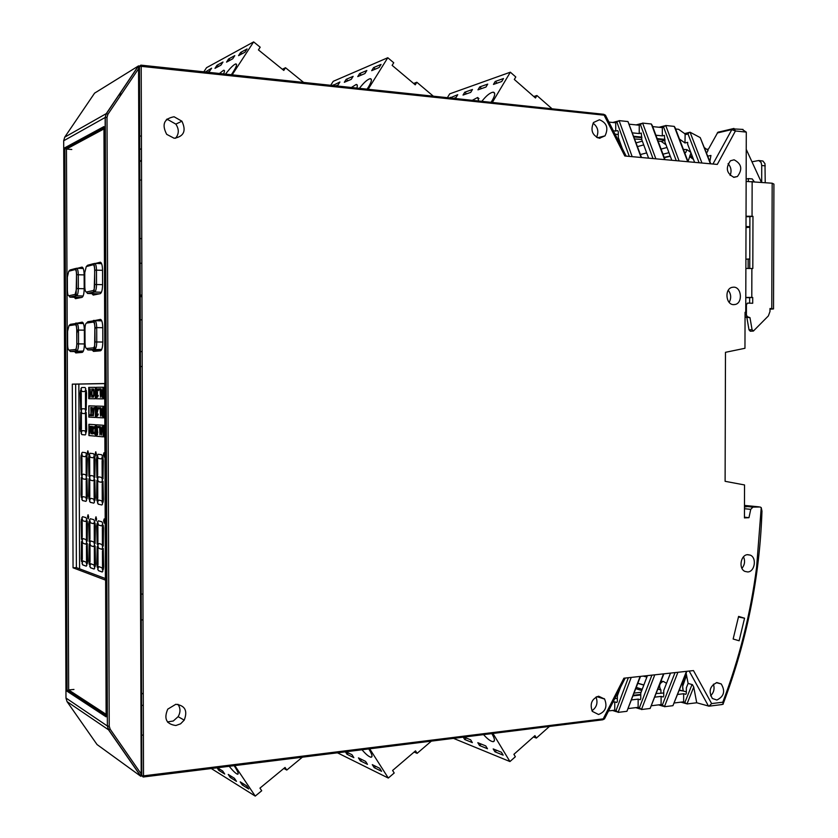 <?xml version="1.0" encoding="UTF-8"?>
<svg xmlns="http://www.w3.org/2000/svg" width="838" height="838" viewBox="0 0 838 838"><rect width="100%" height="100%" fill="white"/><g stroke="black" fill="none" stroke-linecap="round" stroke-linejoin="round"><path stroke-width="1.26" d="M142.931 594.016L141.098 594.132M142.177 366.552L140.344 366.541M78.856 384.087L79.589 568.824M105.211 525.835L105.295 546.512M105.305 549.372L105.379 570.029M97.7 569.18L98.517 570.688L102.173 571.998L102.865 571.055L102.016 567.787L98.507 566.53L97.7 569.18L98.654 570.688L102.246 571.987M102.498 566.226L103.346 569.494L103.682 566.645L103.263 548.523L102.446 551.215L102.498 566.226L103.42 569.232M98.015 564.644L97.962 549.77L97.135 546.586L96.862 564.236L97.208 567.295L98.015 564.644M98.434 548.209L101.953 549.33L102.634 547.099L101.932 544.438L98.413 543.349L97.753 545.569L98.434 548.209L101.964 549.288M102.362 527.835L102.414 542.856L103.252 546.072L103.535 528.16L103.179 525.091L102.362 527.835L102.55 542.846L103.336 545.821M98.35 525.017L101.869 525.971L102.686 523.226L101.848 521.781L98.329 520.848L97.522 521.854L98.35 525.017L101.88 525.929M97.878 526.61L97.051 523.436L96.716 526.285L97.124 544.155L97.931 541.484L97.878 526.61M95.375 525.918L95.029 522.902L94.233 525.604L94.296 540.374L95.103 543.527L95.375 525.918M94.38 563.356L95.197 566.561L95.522 563.765L95.113 545.947L94.327 548.597L94.38 563.356L95.27 566.299M90.514 563.681L89.729 566.279L90.525 567.766L94.055 569.033L94.736 568.101L93.919 564.896L90.514 563.681M90.043 561.827L89.991 547.193L89.184 544.061L88.922 561.429L89.268 564.435L90.043 561.827M90.441 545.653L93.846 546.743L94.505 544.543L93.825 541.924L90.431 540.877L89.781 543.055L90.441 545.653L93.856 546.701M89.896 524.41L89.1 521.299L88.786 524.096L89.184 541.683L89.959 539.044L89.896 524.41M90.357 522.849L93.762 523.771L94.558 521.068L93.741 519.644L90.336 518.743L89.551 519.738L90.357 522.849L93.772 523.729M86.377 523.436L86.429 537.965L87.225 541.065L87.487 523.74L87.152 520.775L86.377 523.436L86.565 537.965L87.299 540.824M86.523 560.58L87.32 563.733L87.623 560.968L87.236 543.443L86.461 546.062L86.523 560.58L87.382 563.471M82.784 560.915L82.03 563.482L82.794 564.948L86.209 566.163L86.869 565.241L86.073 562.089L82.784 560.915M82.323 559.093L82.271 544.7L81.496 541.62L81.244 558.716L81.569 561.67L82.323 559.093M82.711 543.181L86 544.239L86.639 542.071L85.989 539.504L82.69 538.478L82.072 540.636L82.711 543.181L86.021 544.187M82.187 522.284L81.401 519.225L81.097 521.99L81.485 539.284L82.239 536.687L82.187 522.284M82.627 520.744L85.916 521.634L86.681 518.973L85.905 517.58L82.606 516.711L81.841 517.685L82.627 520.744L85.926 521.603M104.802 521.173L104.153 518.911L103.608 520.869L104.268 523.132L104.802 521.173M96.6 519.036L95.972 516.805L95.448 518.743L96.077 520.964L96.6 519.036M88.66 516.973L88.053 514.783L87.55 516.679L88.158 518.869L88.66 516.973M105.054 481.881L105.127 502.57M104.97 458.313L105.043 479.022M102.11 460.711L102.163 475.754L103.011 478.854L103.294 460.879L102.938 457.852L102.11 460.711L102.299 475.743L103.084 478.613M102.246 499.155L103.095 502.318L103.43 499.417L103.011 481.316L102.194 484.123L102.246 499.155L103.168 502.056M98.256 500.014L97.449 502.769L98.266 504.183L101.869 504.989L102.613 503.942L101.775 500.789L98.256 500.014M97.774 498.181L97.711 483.296L96.883 480.216L96.611 497.94L96.967 500.946L97.774 498.181M98.182 481.661L101.702 482.3L102.383 479.975L101.681 477.398L98.161 476.791L97.501 479.106L98.182 481.661L101.712 482.279M98.098 458.438L101.618 458.91L102.435 456.05L101.597 454.709L98.036 454.259L97.271 455.38L98.098 458.438L101.618 458.889M97.627 460.093L96.799 457.035L96.475 459.936L96.883 477.786L97.679 474.989L97.627 460.093M94.128 497.395L94.945 500.496L95.27 497.646L94.862 479.849L94.076 482.615L94.128 497.395L95.019 500.234M90.263 498.243L89.477 500.967L90.274 502.35L93.762 503.135L94.485 502.098L93.667 498.998L90.263 498.243M89.792 496.452L89.739 481.808L88.933 478.781L88.671 496.211L89.017 499.176L89.792 496.452M90.19 480.205L93.594 480.823L94.254 478.529L93.573 476.005L90.179 475.418L89.53 477.691L90.19 480.205L93.605 480.792M93.982 459.591L94.045 474.381L94.851 477.43L95.123 459.748L94.778 456.773L93.982 459.591L94.181 474.371L94.924 477.178M90.106 457.359L93.51 457.82L94.306 455.003L93.489 453.683L90.043 453.253L89.299 454.353L90.106 457.359L93.51 457.799M89.645 458.994L88.849 455.987L88.535 458.836L88.933 476.393L89.708 473.648L89.645 458.994M82.438 474.078L81.82 476.319L82.459 478.791L85.748 479.388L86.387 477.136L85.738 474.654L82.438 474.078M86.125 458.501L86.178 473.051L86.974 476.047L87.236 458.658L86.901 455.725L86.125 458.501L86.314 473.051L87.047 475.806M82.375 456.322L85.665 456.762L86.429 453.987L85.644 452.698L82.354 452.279L81.59 453.368L82.375 456.322L85.665 456.741M81.925 457.925L81.15 454.971L80.846 457.768L81.234 475.041L81.988 472.339L81.925 457.925M82.072 494.787L82.019 480.373L81.244 477.398L80.993 494.546L81.317 497.458L82.072 494.787M82.533 496.546L81.768 499.218L82.543 500.579L85.916 501.344L86.618 500.317L85.822 497.269L82.533 496.546M86.272 495.687L87.068 498.746L87.372 495.928L86.984 478.425L86.209 481.148L86.272 495.687L87.131 498.484M104.561 454.971L103.933 452.782L103.367 454.825L103.996 457.014L104.561 454.971M96.349 453.934L95.742 451.787L95.197 453.787L95.804 455.945L96.349 453.934M88.419 452.939L87.833 450.823L87.299 452.792L87.885 454.908L88.419 452.939M85.602 429.213L86.387 432.157L86.702 429.297L86.178 412.443L85.539 414.8L85.602 429.213L86.45 431.895M81.799 413.438L85.078 413.584L85.717 411.228L85.067 408.839L81.778 408.724L81.15 411.06L81.799 413.438L85.088 413.574M85.455 393.232L85.518 407.656L86.167 410.065L86.565 393.232L86.23 390.351L85.455 393.232L86.241 409.813M81.705 391.566L84.994 391.556L85.769 388.675L84.984 387.491L81.695 387.523L80.93 388.717L81.705 391.566M81.265 393.232L80.49 390.382L80.186 393.232L80.699 409.866L81.328 407.519L81.265 393.232M81.862 430.585L81.108 433.372L81.873 434.629L85.193 434.922L85.937 433.791L85.151 430.858L81.862 430.585M81.412 428.888L81.349 414.601L80.71 412.212L80.333 428.805L80.658 431.675L81.412 428.888M104.844 425.348L104.111 425.306L104.153 436.933L104.886 436.996M96.422 436.242L103.158 436.839L103.116 425.243L96.38 424.793L96.422 436.242L103.158 436.828M104.08 417.9L104.813 417.942L104.08 417.9L104.038 406.273L104.771 406.294M96.349 417.513L103.095 417.848L103.053 406.241L96.307 406.063L96.349 417.513L103.095 417.848M104.017 398.867L104.75 398.878L104.017 398.867L103.964 387.229L104.708 387.219L104.111 387.229L104.153 398.867M96.276 398.773L103.022 398.857L102.98 387.24L96.234 387.324L96.276 398.773L103.022 398.857M88.786 398.689L95.323 398.762L95.27 387.334L88.744 387.407L88.786 398.689L95.323 398.762M95.343 406.032L88.807 405.854L88.849 417.125L95.385 417.46L95.343 406.032M95.417 424.73L88.88 424.3L88.922 435.571L95.459 436.148L95.417 424.73M105.221 526.484L105.284 545.967M105.305 549.812L105.379 569.285M98.622 566.572L97.837 569.17M103.325 548.764L102.582 551.215L102.634 566.216M97.198 546.826L97.292 567.033M98.538 543.391L97.889 545.559L98.57 548.199M103.242 525.342L102.498 527.835M98.308 520.848L97.658 521.844L98.486 525.007M97.114 523.698L97.208 543.914M95.092 523.153L94.369 525.594L94.432 540.363L95.176 543.286M95.176 546.187L94.464 548.586L94.516 563.346M90.63 563.723L89.865 566.279L90.661 567.766L94.128 569.023M89.247 544.302L89.341 564.173M90.546 540.908L89.917 543.055L90.577 545.653M89.163 521.561L89.257 541.432M90.315 518.743L89.687 519.728L90.494 522.839M87.204 521.027L86.513 523.436M87.299 543.684L86.597 546.051L86.66 560.57M82.899 560.957L82.155 563.482L82.931 564.938L86.283 566.153M81.558 541.872L81.653 561.408M82.815 538.52L82.208 540.625L82.847 543.181M81.475 519.487L81.558 539.033M82.585 516.711L81.977 517.685L82.753 520.733M104.216 518.921L104.331 523.121M96.035 516.826L96.15 520.953M88.116 514.794L88.231 518.858M105.054 482.342L105.127 501.847M104.97 458.983L105.043 478.498M103.001 458.103L102.246 460.711M103.084 481.557L102.33 484.123L102.393 499.155M98.381 500.035L97.585 502.769L98.402 504.172L101.786 504.979M96.957 480.457L97.04 500.695M98.297 476.822L97.637 479.106L98.318 481.661M98.109 454.269L97.407 455.38L98.235 458.438M96.862 457.297L96.946 477.534M94.935 480.09L94.212 482.615L94.265 497.395M90.389 498.275L89.614 500.967L90.41 502.339L93.835 503.125M89.006 479.022L89.09 498.914M90.305 475.439L89.666 477.691L90.326 480.195M94.841 457.024L94.118 459.591M90.116 453.264L89.436 454.353L90.242 457.359M88.912 456.249L88.996 476.141M82.564 474.099L81.946 476.319L82.595 478.781L85.759 479.367M86.963 455.987L86.262 458.501M82.386 452.279L81.726 453.358L82.501 456.312M81.223 455.223L81.307 474.8M81.307 477.639L81.391 497.206M82.658 496.567L81.904 499.218L82.679 500.569L85.979 501.334M87.047 478.676L86.345 481.148L86.408 495.687M103.996 452.792L104.059 456.993M95.815 451.797L95.878 455.924M87.896 450.834L87.959 454.898M86.251 412.684L85.539 414.8M85.675 414.8L85.727 429.213M81.904 408.735L81.286 411.06L81.925 413.438M86.293 390.613L85.591 393.232M84.984 387.491L81.831 387.523L81.066 388.717L81.841 391.566M80.563 390.644L80.762 409.614M81.988 430.596L81.244 433.372L82.009 434.618L85.256 434.912M80.773 412.464L80.72 431.423M104.247 425.316L104.289 436.933L104.886 436.986M104.352 434.461L104.886 435.404M96.517 424.803L96.559 436.231M97.533 434.775L97.208 426.416L97.239 434.754L97.805 432.136M97.658 432.775L97.208 426.416M99.952 434.985L100.068 426.594L98.172 426.479L98.182 427.548L99.638 427.652L99.952 434.985L99.921 426.605L98.172 426.479M101.524 435.121L102.414 426.762L101.796 428.878L100.811 428.805L100.319 426.626L101.524 435.121L101.985 426.741M101.796 428.867L100.948 428.805L100.319 426.626M104.174 406.273L104.226 417.9M104.729 414.213L104.802 415.302M96.443 406.063L96.485 417.513M102.037 416.224L102.938 407.823L102.309 409.96L101.471 409.918L100.832 407.76L102.037 416.224L102.498 407.813M100.476 416.151L100.581 407.75L98.685 407.697L98.695 408.766L100.151 408.808L100.476 416.151L100.445 407.75L98.685 407.697M97.501 415.114L97.009 413.668L98.434 407.687L96.559 407.635L96.569 408.515L97.92 408.556L96.58 413.658L97.512 416.004L98.276 414.087L97.365 415.114L96.873 413.668L98.297 407.687L96.559 407.635M97.512 416.004L98.036 414.077M104.74 396.175L104.729 393.787M102.98 387.25L96.37 387.324L96.412 398.773M101.974 397.264L102.865 388.832L102.246 390.99L101.262 390.99L100.759 388.842L101.974 397.264L102.728 388.832M101.398 390.99L101.052 388.842M100.403 397.254L100.508 388.853L98.612 388.863L98.622 389.932L100.078 389.921L100.403 397.254L100.371 388.853M98.622 389.932L100.078 389.921M97.418 392.781L96.925 390.477L97.512 389.764L98.235 390.822L97.941 389.408L96.978 389.052L96.496 390.833L96.81 396.688L97.438 397.222L98.161 395.986L98.203 395.274L97.48 396.332L97.04 395.798L97.418 393.493M97.48 396.332L96.799 394.908L97.606 392.781L96.737 390.833L97.501 389.764M97.994 390.822L97.554 388.874M97.438 397.222L97.962 395.274M95.27 387.334L88.87 387.407L88.922 398.689M93.322 397.191L94.17 395.253L93.856 389.429L92.63 389.094L92.211 391.032L92.871 389.963L93.636 390.498L93.647 395.599L93.028 396.123L92.222 395.065L92.892 397.181L93.94 395.955L94.013 390.843L93.29 388.905M92.211 391.032L93.301 389.963M91.855 397.17L91.96 388.926L91.562 392.781L90.242 392.781L89.949 388.937L89.98 397.16L90.242 393.839L91.562 393.839L91.855 397.17L91.824 388.916M90.378 392.781L90.221 388.937M90.263 397.16L90.378 393.839M88.943 405.864L88.985 417.125L95.385 417.45M93.374 415.805L94.233 407.551L93.636 409.656L92.683 409.625L92.201 407.498L92.997 415.795L93.814 407.551M93.636 409.646L92.819 409.625L92.201 407.498M91.855 415.732L91.991 414.862L91.237 414.82L91.206 407.467L90.818 414.81L90.064 414.779L90.075 415.648L91.855 415.732L91.855 414.862L91.101 414.82L90.787 407.457M89.017 424.311L89.058 435.561L95.459 436.137M92.526 434L93.343 429.056L92.861 426.605L91.771 426.867L91.792 433.456L92.746 433.854L93.175 432.282L93.07 427.6L92.159 426.406M91.143 433.885L91.258 426.333L90.881 432.251L90.263 426.27L89.341 432.125L89.058 426.186L89.09 433.707L90.085 427.066L91.143 433.885L90.86 426.312M90.881 430.9L89.917 426.249M89.467 430.795L89.058 426.186M89.477 433.738L90.158 427.768M94.579 434.178L95.396 429.213L94.904 426.752L93.762 427.003L93.552 428.438L94.547 427.548L94.998 429.192L94.883 432.743L94.317 433.173L93.563 432.157L93.793 433.623L94.799 434.032L95.27 431.643L95.123 427.747L94.16 426.542M93.814 428.459L94.285 427.527M101.838 395.787L101.45 391.702L102.194 391.702L101.775 396.542L101.314 391.702L102.194 391.702M101.911 414.737L101.524 410.641M93.248 414.339L92.871 410.337M92.526 433.036L91.74 431.361L91.855 427.83L92.505 427.401L92.913 432.104L92.526 433.036L91.929 432.01L92.285 427.38M101.388 433.623L101 429.538M104.802 413.867L104.321 407.865M104.74 396.332L104.729 393.19M104.719 391.87L104.195 395.306L104.74 397.275M104.708 388.811L104.174 389.722M97.47 393.493L97.47 392.781M102.309 409.96L101.335 409.918L100.832 407.76M101.377 410.641L102.267 410.672L101.838 415.491L101.377 410.641M93.175 415.093L92.735 410.327L93.584 410.358L93.175 415.093M93.322 396.133L92.222 395.065M90.818 414.81L90.064 414.779M94.568 433.204L93.563 432.157M100.864 429.527L101.744 429.59L101.325 434.388L100.864 429.527M168.396 722.021L167.789 722.335L168.396 722.021M141.465 705.47L143.298 705.282M141.423 136.123L139.579 135.966M167.066 118.986L168.176 119.666L167.066 118.986M141.695 775.726L139.454 66.412L141.193 66.338L143.528 775.862L141.695 775.726L143.204 777.004L143.528 775.862L604.596 718.7L625.211 678.057M139.349 66.464L140.847 65.134L139.454 66.412L141.8 775.779L143.204 777.004L602.763 719.79L623.891 678.204L631.213 677.408L618.098 712.384L616.035 710.593L628.332 677.722M641.531 157.523L627.976 121.562L619.104 120.63L632.177 156.664L624.813 155.994L603.674 114.282L140.847 65.134L141.193 66.338L605.518 115.319L626.164 156.119M742.143 129.398L746.291 132.111L745.747 312.333L745.066 312.302L744.961 348.283L725.478 352.316L725.111 481.305L744.542 484.951L744.448 517.905L748.973 517.685L750.733 509.357L752.922 507.116L760.045 506.99L761.229 507.608L761.962 511.117C759.773 576.942 746.868 641.08 723.267 703.553M632.177 156.664L641.101 157.481L627.976 121.562M665.037 159.66L652.268 125.491L651.325 123.993L642.62 123.092L655.861 158.822L641.101 157.481M655.861 158.822L664.628 159.618L651.325 123.993M688.113 161.765L675.177 127.826L674.255 126.391L665.707 125.501L679.115 160.938L664.628 159.618M679.115 160.938L687.726 161.724L674.255 126.391M684.636 133.598L690.062 132.215L701.951 163.022L687.726 161.724M701.951 163.022L710.404 163.787L700.222 137.6L690.062 132.215M746.291 132.111L735.418 130.969L717.297 164.416L710.404 163.787M761.229 507.608L756.567 567.661C750.618 613.594 739.367 658.438 722.796 702.213L723.121 704.276L720.942 704.59M686.867 671.311L672.935 705.68L686.49 671.343L693.466 670.578L711.63 703.585L709.021 706.172L696.724 702.768L693.738 687.076L686.982 703.951L696.724 702.768M686.49 671.343L677.921 672.286L664.429 706.717L672.935 705.68M663.895 673.825L650.131 708.466L663.507 673.867L677.921 672.286M663.507 673.867L631.213 677.408M174.147 138.26L166.699 134.352C161.556 124.464 164.018 118.608 174.084 116.765L181.919 121.206C186.465 130.896 183.868 136.573 174.147 138.26M716.878 700.034C724.042 696.483 725.488 691.12 721.214 683.944L716.93 682.572C709.838 685.945 708.32 691.256 712.373 698.494L716.878 700.034M598.562 714.5C605.56 711.682 607.571 706.528 604.586 699.049L598.594 696.21C591.722 698.85 589.638 703.899 592.33 711.378L598.562 714.5M747.685 571.956C754.849 571.872 757.018 557.689 750.272 555.123L747.737 554.662C740.687 554.672 738.32 568.573 744.888 571.39L747.685 571.956M733.669 304.644L735.219 304.477C742.971 302.927 741.599 287.036 733.721 287.151L731.867 287.392C724.304 289.278 725.938 304.843 733.669 304.644M734.036 177.342L737.409 176.514C742.761 169.381 741.651 163.808 734.088 159.807L730.464 160.77C725.362 167.998 726.546 173.529 734.036 177.342M599.421 138.27L605.036 135.85C608.66 128.162 606.796 122.798 599.453 119.761L593.545 122.495C590.277 130.204 592.236 135.463 599.421 138.27M184.213 720.146L180.579 723.823L175.886 725.509C166.343 724.21 163.64 718.753 167.768 709.137L175.823 704.287C185.041 705.47 187.848 710.76 184.213 720.146L178.138 716.668L173.267 721.005L167.464 721.927M738.603 616.401L744.563 618.214L739.126 640.777L733.145 639.017L738.603 616.401M177.918 704.297C180.579 708.11 180.652 712.237 178.138 716.668M166.312 119.729L168.061 119.729L175.833 124.118C179.185 129.22 179.091 133.933 175.551 138.27M713.41 684.164C714.814 688.668 713.882 692.544 710.593 695.791M595.986 697.059C598.102 702.715 596.761 707.272 591.963 710.75M743.515 556.799C745.307 560.989 744.773 564.833 741.944 568.332M728.274 290.273C731.134 294.086 731.438 298.119 729.186 302.371M728.065 163.682C731.134 167.129 731.815 171.057 730.118 175.446M593.074 123.196C597.882 126.926 599.034 131.639 596.541 137.306M608.524 710.949L614.757 710.195L614.767 701.888L616.81 702.485L617.344 701.49L617.355 695.823L620.529 687.296M618.098 712.384L626.918 711.305L640.106 676.434M679.314 690.418L683.221 690.983C681.87 685.222 682.98 680.006 686.542 675.313L682.624 686.469L683.221 690.983L686.343 691.853M744.479 507.021L749.549 506.236L744.479 505.723M674.36 702.956L683.64 701.825L686.982 703.951M683.64 701.825L683.661 693.738L677.722 694.44M686.123 673.176L688.103 683.399L692.46 684.677L693.738 687.076M683.661 693.738L685.788 694.304L686.332 693.33L686.353 687.82L688.103 683.399M651.555 705.722L661.088 704.569L661.109 696.409L663.204 696.986L663.748 696.001L663.759 690.439L670.505 673.103M661.109 696.409L654.876 697.143M628.343 708.539L638.127 707.356L638.147 699.122L640.222 699.709L640.756 698.724L640.766 693.11L647.418 675.627M638.147 699.122L631.611 699.898M614.767 701.888L613.018 702.087M640.504 676.381L626.918 711.305M651.901 675.135L639.425 707.754L641.468 709.524L650.131 708.466M675.04 672.6L662.397 704.957L664.429 706.717M748.973 517.685L744.448 517.182M738.467 616.998L744.563 618.214M671.814 160.278L664.953 142.02L664.398 135.379L662.313 135.871L655.903 135.222M648.612 158.162L641.835 139.757L641.29 133.053L639.226 133.556L632.522 132.886M622.194 148.274L618.297 137.453L618.308 131.734L617.753 130.697L613.437 130.969M599.998 137.16L600.081 138.176M707.796 156.14L710.938 155.459L709.87 161.451M694.608 162.352L687.663 144.251L687.673 142.334L684.981 142.963L685.138 133.965L678.581 129.293L675.617 128.989M689.077 132.519L688.029 133.986L685.002 134.719M710.792 163.829L700.222 137.6M704.549 147.771L708.12 150.316L706.612 153.082M706.811 149.384L708.519 149.007L717.862 132.257L733.952 128.455L735.418 130.969L731.626 129.618L717.244 132.991M719.161 131.88L717.862 132.257M746.239 149.353L761.365 182.255M748.397 181.333L748.407 178.599L752.241 178.934L754.2 181.626M746.009 226.48L749.874 226.742M746.04 216.633L748.292 216.707M749.874 227.213L746.009 227.59M745.747 312.333L745.066 312.375M746.155 179.028L748.407 178.599M745.799 297.637L748.041 297.668M748.135 268.401L748.156 259.005L749.78 259.099M745.914 259.277L748.156 259.005M684.981 142.963L679.461 139.056M608.943 122.086L615.731 122.788L615.721 131.199M619.104 120.63L615.731 122.788M642.62 123.092L639.247 125.218L639.226 133.556M662.313 135.871L662.334 127.606L652.687 126.611M665.707 125.501L662.334 127.606M639.247 125.218L629.338 124.202M658.092 141.077L661.192 141.381L665.98 144.744M634.754 138.982L641.835 139.485M670.306 156.256L668.923 156.601M693.455 159.346L690.25 157.094M690.973 152.862L688.029 161.535M683.41 149.415L686.919 149.635L690.774 152.359M684.74 152.904L685.735 152.526L686.919 149.635M664.178 157.355L670.211 156.004M684.688 152.767L685.526 152.579M647.46 158.057L648.476 157.806M662.984 154.182L668.965 152.684M667.017 147.498L661.077 149.07M646.674 152.893L640.442 154.538M661.192 141.381L664.963 140.375M637.529 146.577L643.731 144.901M642.348 141.14L636.157 142.837M664.963 139.967L657.401 139.223M641.845 137.683L633.989 136.908M615.05 134.164L615.741 134.227L615.731 135.515M618.297 134.489L615.741 134.227M141.559 735.219L143.392 735.01M97.124 132.593L97.124 131.692M141.507 160.121L139.663 161.954M679.492 689.978L682.991 691.004M604.292 698.651L603.58 698.735M640.756 694.409L633.36 695.268M657.987 689.098L660.92 689.925L660.92 693.267L656.29 693.476M660.92 693.267L663.748 692.932M642.222 689.286L636.335 687.422M643.825 685.075L637.854 683.389M634.219 693.078L641.08 692.282M635.853 688.679L641.74 690.554M599.631 697.08L599.065 697.143M614.799 698.588L617.344 698.358M660.92 689.925L660.7 689.716C658.678 685.861 659.548 683.085 663.298 681.388L666.535 683.305M121.919 93.479L118.493 95.49M769.986 309.212L773.516 308.929L769.986 308.51L769.975 311.558L768.362 315.926L753.383 331.062L752.074 329.68L749.979 317.644L747.412 316.733L746.407 315.015L746.428 304.77L747.496 303.105L752.702 303.262L752.723 297.469L747.077 297.679M745.883 268.453L752.817 268.506L752.974 216.34L747.318 216.728M746.145 181.417L772.175 183.218L773.924 184.109L773.516 308.688M746.04 216.246L752.042 216.267L752.147 181.437M752.974 216.34L748.973 216.728M749.748 268.401L749.905 216.801M745.799 297.427L751.791 297.438L751.875 268.464M752.723 297.469L748.722 297.679M749.643 303.147L749.654 297.72M749.979 317.644L745.055 317.183M752.074 329.68L749.015 329.847L746.92 317.843M753.383 331.062L750.314 331.22L749.015 329.847M761.679 182.286L761.732 165.515L761.103 162.457L758.725 160.529L751.958 161.797M765.22 182.6L764.989 163.703L762.957 161.032L758.725 160.529M80.877 697.897L80.877 699.039M96.475 132.949L96.464 132.048M140.784 776.281L97.04 744.542L67.061 701.647L65.982 698.148L63.688 140.669L64.756 137.107L94.579 93.154L138.542 65.898L141.203 773.966L140.784 776.281L108.542 729.825L67.009 701.584M141.758 238.631L139.915 238.547M143.015 619.858L141.182 619.973M73.964 689.444L68.653 689.936L66.988 691.161L106.122 716.846L106.122 715.924M71.796 149.489L66.453 149.07L64.756 147.813L66.988 691.161M103.954 127.481L106.122 716.846M93.374 347.854L94.6 349.289L94.872 327.606C94.767 324.128 94.233 322.295 93.269 322.085L86.482 323.091C85.549 323.573 85.057 325.521 84.973 328.946L85.026 343.004C85.13 346.408 85.654 348.231 86.576 348.493L93.374 347.854C94.327 347.414 94.851 345.455 94.935 341.967L95.04 342.323M95.501 327.574L94.883 329.596M76.583 287.822L76.687 288.429M76.803 342.208L76.907 342.826M77.609 330.025L76.771 333.597M95.417 293.74L95.836 294.567M101.283 262.985L99.073 263.572M95.7 350.033L96.38 351.164M101.22 319.865L96.496 320.724M77.683 297.396L78.06 298.181M82.972 267.856L80.867 268.411M77.955 351.614L78.594 352.693M82.92 322.599L78.636 323.426M105.41 578.545L76.384 567.619L75.65 384.15L104.687 383.605M91.939 293.635L93.207 295.081L100.235 293.667C101.691 292.86 102.477 289.822 102.603 284.564L102.55 270.192C102.414 265.332 101.67 262.661 100.319 262.189L95.584 263.425M92.222 349.98L93.5 351.405L100.445 350.808C101.901 350.169 102.686 347.225 102.823 341.998L102.77 327.637C102.613 322.63 101.838 319.875 100.445 319.383L92.704 320.985M74.32 297.291L75.493 298.684L81.998 297.375C83.35 296.61 84.083 293.688 84.198 288.628L84.146 274.801C84.01 270.108 83.318 267.532 82.061 267.081L77.484 268.275M74.592 351.562L75.787 352.934L82.218 352.389C83.559 351.771 84.292 348.943 84.408 343.905L84.355 330.088C84.219 325.259 83.496 322.609 82.197 322.138L75.032 323.636M73.053 567.797L72.309 384.139L104.687 383.521L105.41 580.085L73.053 567.797L76.384 567.619M75.65 384.15L72.309 384.139M234.808 765.607L255.244 796.1L211.291 768.53M225.192 766.801L226.113 766.686M229.172 766.309C232.87 770.771 235.593 773.401 237.374 774.186C239.05 774.448 238.097 771.798 234.493 766.236L234.127 765.691M217.073 767.807L218.77 770.332L224.72 774.029L222.667 770.991L217.461 767.765M248.708 788.967L246.592 785.814L240.192 781.844L242.287 784.965L248.708 788.967M236.484 781.351L234.399 778.261L228.24 774.438L230.303 777.507L236.484 781.351M302.371 757.196L286.774 770.07L285.046 767.451L259.948 788.129L261.707 790.758L255.244 796.1M283.852 768.436L286.774 770.07M220.006 769.336L218.77 770.332M242.287 784.965L243.554 783.928M230.303 777.507L231.56 776.501M369.694 748.805L388.298 778.052L337.463 752.828M356.548 750.45L357.805 750.293M362.006 749.769C365.85 754.242 368.825 756.724 370.92 757.238C372.816 757.154 372.208 754.556 369.097 749.455L368.762 748.931M345.413 751.833L346.963 754.252L353.856 757.646L351.981 754.724L345.947 751.77M381.615 771.295L379.687 768.268L372.281 764.654L374.198 767.65L381.615 771.295M367.484 764.35L365.578 761.375L358.444 757.887L360.33 760.831L367.484 764.35M431.371 741.127L417.104 753.362L415.533 750.848L392.603 770.468L394.206 772.992L388.298 778.052M414.15 752.032L417.104 753.362M348.472 752.995L346.963 754.252M374.198 767.65L375.738 766.341M360.33 760.831L361.859 759.553M492.954 733.46L509.944 761.553L453.505 738.372M476.895 735.46L478.435 735.272M483.557 734.633C487.559 739.106 490.754 741.452 493.142 741.693C495.153 741.337 494.818 738.812 492.126 734.109L491.812 733.606M463.257 737.157L464.681 739.493L472.349 742.615L470.631 739.797L463.906 737.084M503.167 755.143L501.407 752.231L493.194 748.91L494.944 751.801L503.167 755.143M487.486 748.763L485.747 745.904L477.817 742.698L479.546 745.537L487.486 748.763M549.477 726.431L536.383 738.069L534.937 735.649L513.904 754.315L515.36 756.745L509.944 761.553M533.45 736.969L536.383 738.069M466.337 738.058L464.681 739.493M494.944 751.801L496.63 750.303M479.546 745.537L481.222 744.081M141.57 179.269L140.994 180.139M203.823 71.827L206.557 67.679L253.642 41.9L232.157 74.833M223.537 73.922C224.783 71.209 224.783 70.004 223.557 70.298L219.441 73.482M231.319 74.75L232.87 72.477C236.557 66.6 237.468 63.761 235.614 63.939C233.247 64.987 229.874 68.391 225.506 74.132M238.547 55.654L244.979 52.197L247.095 48.95L240.642 52.448L238.547 55.654M226.532 62.127L232.723 58.796L234.808 55.612L228.596 58.974L226.532 62.127M207.761 72.246L209.584 71.261L211.605 68.192L205.404 71.995M217.011 65.259L214.978 68.349L220.928 65.144L222.981 62.022L217.011 65.259L218.519 66.443M253.642 41.9L260.189 47.2L258.429 49.903L283.789 70.434L285.517 67.742L303.639 82.428M285.517 67.742L282.354 69.271M240.642 52.448L242.192 53.695M228.596 58.974L230.125 60.189M330.717 85.298L333.231 81.317L387.785 57.728L368.144 89.278M356.789 88.063C357.679 85.602 357.47 84.408 356.15 84.47L351.384 87.498M367.054 89.153L368.49 86.984C371.684 81.6 372.24 78.824 370.187 78.667C367.421 79.39 363.818 82.616 359.387 88.346M371.674 70.675L379.122 67.522L381.06 64.411L373.591 67.606L371.674 70.675M357.753 76.593L364.928 73.545L366.835 70.497L359.638 73.566L357.753 76.593M335.923 85.853L338.049 84.952L339.903 81.998L332.801 85.518M346.188 79.317L344.324 82.292L351.248 79.348L353.123 76.352L346.188 79.317L347.938 80.752M387.785 57.728L393.734 62.756L392.132 65.354L415.25 84.827L416.832 82.25L433.351 96.202M416.832 82.25L413.647 83.475M373.591 67.606L375.393 69.104M359.638 73.566L361.408 75.032M333.22 84.858L334.205 85.675M447.387 97.69L449.702 93.856L510.342 72.194L492.325 102.456M478.718 101.01L477.629 97.491L472.244 100.33M491.016 102.32L492.367 100.235C495.132 95.291 495.436 92.599 493.257 92.17C490.146 92.568 486.344 95.626 481.829 101.346M493.456 84.418L501.721 81.527L503.502 78.542L495.216 81.464L493.456 84.418M477.974 89.844L485.956 87.047L487.706 84.114L479.713 86.932L477.974 89.844M453.662 98.35L456.029 97.522L457.737 94.684L449.901 97.952M464.744 92.211L463.026 95.071L470.726 92.379L472.464 89.488L464.744 92.211L466.609 93.814M510.342 72.194L515.789 76.981L514.312 79.463L535.472 97.994L536.917 95.522L552.053 108.804M536.917 95.522L533.796 96.527M495.216 81.464L497.133 83.13M479.713 86.932L481.609 88.566M450.278 97.323L451.19 98.088M142.031 319.844L140.187 319.802M142.135 351.625L140.292 351.604M141.947 296.484L140.208 296.411M141.842 263.3L139.998 263.216M141.947 295.112L140.103 295.06M140.114 296.568L141.947 296.621M140.931 65.186L603.664 114.282L605.465 115.194M139.433 65.982L137.589 67.124M143.308 776.952L602.763 719.79L604.523 718.868M711.63 703.585L722.796 702.213M614.757 710.195L616.035 710.593M758.851 506.843L744.479 505.419M708.529 706.13L689.182 671.049M692.052 684.468L684.971 702.213M640.756 694.964L633.14 695.854M654.782 674.82L641.468 709.524M638.127 707.356L639.425 707.754M661.088 704.569L662.397 704.957M745.81 506.403L752.922 507.116M750.733 509.357L744.469 508.708M688.029 133.986L699.101 162.761M712.949 164.018L732.244 128.863L743.023 129.419M689.925 155.428L692.701 157.387M633.769 136.301L641.845 137.097L633.779 136.332M657.17 138.616L664.963 139.38M617.019 122.442L629.307 156.413M640.546 124.883L653.001 158.56M663.654 127.271L676.256 160.676M771.767 308.573L772.175 183.218M772.395 309.044L769.986 308.96M746.428 304.77L745.768 304.812M746.407 315.015L745.055 315.109M747.412 316.733L745.055 316.89M765.272 165.84L761.732 165.515M103.954 128.926L66.453 149.07L68.653 689.936L106.112 714.322M65.972 698.023L107.379 726.012L105.148 117.488L63.688 140.774M103.943 126.58L64.756 147.813M64.704 137.181L106.29 113.612L105.148 117.488L107.002 117.393L109.223 726.137L110.155 729.186L141.203 773.966M110.155 729.186L108.542 729.825L107.379 726.012L105.263 117.446L106.29 113.612L138.427 65.888M140.91 776.271L108.71 729.867L107.494 726.064L109.223 726.137M138.542 65.898L106.447 113.58L107.913 114.282L107.002 117.393M107.913 114.282L138.867 68.276M69.072 350.127L75.368 349.54C76.248 349.121 76.729 347.236 76.813 343.873L76.75 330.057C76.656 326.715 76.153 324.945 75.273 324.746L68.967 325.668L67.574 331.303L67.627 344.847C67.731 348.126 68.213 349.886 69.072 350.127L70.434 351.51L83.391 351.028M70.434 351.51L83.067 351.677L70.434 351.51M75.368 349.54L76.74 350.933C77.85 350.42 78.458 348.063 78.552 343.863L78.5 330.036C78.384 326.003 77.787 323.782 76.719 323.384L75.273 324.746M76.75 330.057L84.355 330.151M76.174 323.458L70.319 324.337L68.967 325.668M70.277 351.499L76.551 350.923L76.059 349.907L76.907 343.873L84.418 343.947M76.803 323.395L83.423 323.541L76.719 323.384C75.41 325.165 76.185 321.467 76.855 330.046L76.813 343.873M75.65 268.464L70.099 269.962L68.747 271.261L67.354 277.064L67.407 290.629C67.511 293.897 67.983 295.605 68.852 295.751L75.148 294.41L76.593 288.565L76.53 274.728C76.436 271.397 75.933 269.679 75.053 269.585L76.562 268.244L83.266 268.506M75.053 269.585L68.747 271.261M69.868 297.102L76.52 295.835C77.63 295.186 78.238 292.755 78.332 288.534L78.28 274.686C78.175 270.768 77.599 268.621 76.562 268.244C75.242 269.899 76.049 266.536 76.635 274.717L84.146 274.906M68.852 295.751L70.214 297.155L81.422 297.5M75.148 294.41L76.101 295.751L83.109 296.034M76.593 288.565L84.198 288.722M76.53 274.728L76.101 295.751L69.795 297.081L81.37 297.511M86.576 348.493L87.791 349.907L101.712 349.404M87.98 349.917L101.346 350.106L87.98 349.917M87.812 349.907L94.788 349.299C95.993 348.765 96.642 346.314 96.747 341.946L96.695 327.574C96.569 323.395 95.93 321.09 94.778 320.682L93.269 322.085M94.872 327.606L95.04 341.956L102.823 342.04M94.872 320.692L101.765 320.849L94.778 320.682C93.479 322.829 94.338 318.775 94.987 327.595L102.77 327.7M94.212 320.755L87.875 321.708L86.482 323.091M84.753 272.633L84.816 286.722C84.91 290.116 85.434 291.886 86.356 292.022L93.154 290.577C94.107 290.032 94.631 288 94.715 284.491L94.663 270.119C94.547 266.652 94.013 264.871 93.06 264.787L86.262 266.599L84.753 272.696M87.362 293.415L94.579 292.053C95.773 291.373 96.422 288.838 96.527 284.449L96.475 270.066C96.36 266.013 95.752 263.781 94.631 263.394L93.06 264.787M86.356 292.022L87.76 293.478L99.345 293.845M93.154 290.577L94.139 291.97L101.429 292.273M94.715 284.491L102.603 284.658M94.663 270.119L102.55 270.307M93.678 263.624L87.655 265.237L86.262 266.599M96.936 320.504L93.447 320.43M79.097 323.175L75.724 323.101M175.833 124.118L181.919 121.206M721.214 683.944L716.333 682.666M604.586 699.049L596.845 696.661M750.272 555.123L747.318 554.704M735.219 304.477L733.334 304.623M737.409 176.514L733.48 177.268M605.036 135.85L597.525 137.799M612.515 710.467L616.747 711.808M685.882 703.574L680.98 702.15M709.021 706.172L721.947 704.559M633.161 695.802L640.756 694.912M640.211 709.021L635.728 707.649M663.246 706.277L658.553 704.873M692.806 157.659L689.978 155.669M657.181 138.647L664.963 139.422M617.857 121.122L612.798 122.484M641.458 123.5L636.126 124.904M664.628 125.857L659.056 127.271M670.316 156.287L664.283 157.638M141.423 693.036L143.256 694.074M637.907 683.253L643.867 684.95M658.04 688.962L660.7 689.716M643.207 676.088L646.863 677.094M661.119 681.011L662.837 681.483M141.465 148.672L139.621 149.531M67.606 690.365L106.112 715.526M67.071 690.962L64.851 148.033M103.954 128.015L65.511 148.735M99.282 293.866L87.33 293.405L94.139 291.97L94.767 270.098C94.244 261.655 93.29 265.562 94.631 263.394L101.618 263.677M238.212 773.505L237.374 774.186M372.02 756.305L370.92 757.238M494.42 740.583L493.142 741.693M236.599 64.715L235.614 63.939M224.479 71.031L223.557 70.298M371.412 79.683L370.187 78.667M357.323 85.434L356.15 84.47M494.661 93.374L493.257 92.17M478.959 98.633L477.629 97.491"/></g></svg>
